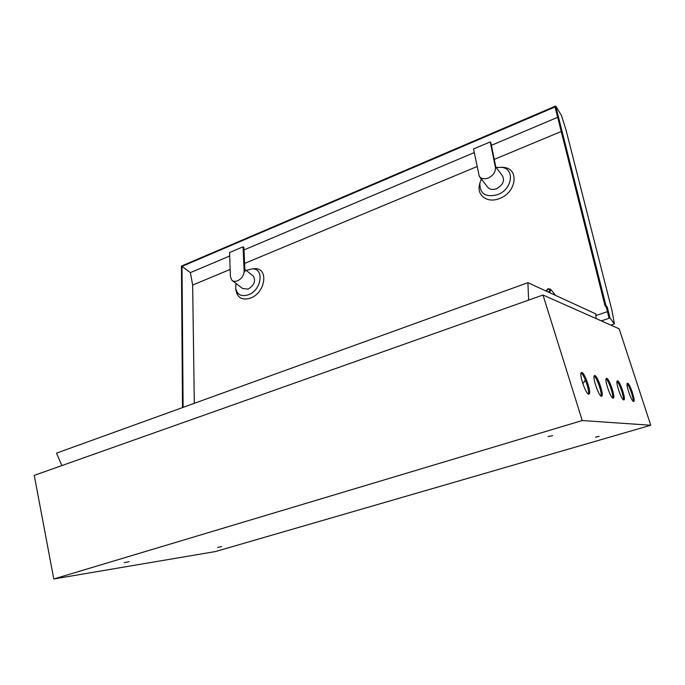 <?xml version="1.0" encoding="UTF-8"?>
<svg xmlns="http://www.w3.org/2000/svg" width="685" height="685" viewBox="0 0 685 685"><rect width="100%" height="100%" fill="white"/><g stroke="black" fill="none" stroke-linecap="round" stroke-linejoin="round"><path stroke-width="1.03" d="M548.06 436.645L552.572 435.669L548.06 436.645M595.411 437.193L599.161 436.354L595.411 437.193M217.624 547.418L221.64 546.527L217.624 547.418M124.216 562.727L129.088 561.674L124.216 562.727M633.574 401.53C631.501 401.658 625.525 384.199 627.332 383.326L627.631 383.257C629.746 383.335 635.62 400.519 633.839 401.461L633.839 401.461M623.752 399.92C621.5 400.04 615.318 381.939 617.262 380.98L617.596 380.903C619.891 381.006 625.962 398.807 624.052 399.843L623.752 399.92M613.075 398.173C610.635 398.285 604.221 379.49 606.328 378.428L606.704 378.343C609.205 378.471 615.481 396.932 613.417 398.088L613.075 398.173M601.439 396.264C598.776 396.367 592.114 376.827 594.4 375.645L594.837 375.551C597.551 375.714 604.067 394.894 601.824 396.161L601.439 396.264M588.698 394.175C585.778 394.26 578.859 373.924 581.342 372.606L581.848 372.494C584.819 372.7 591.583 392.642 589.143 394.055L588.698 394.175M596.078 318.568L595.864 313.953L527.912 282.682L56.495 453.153L61.907 465.56M542.999 295.012L619.163 328.809L650.75 425.248L582.241 420.539L542.999 295.012L34.25 475.373L53.79 578.971L582.241 420.539M53.79 578.971L215.578 551.519L650.75 425.248M528.589 300.116L527.912 282.682M627.109 383.788C629.335 385.424 633.908 398.696 633.128 401.282M617.039 381.417C619.411 383.009 624.249 397.06 623.316 399.697M606.088 378.848C608.64 380.372 613.769 395.279 612.655 397.968M594.152 376.048C596.909 377.495 602.346 393.336 601.028 396.084M581.094 372.983C584.074 374.344 589.862 391.195 588.304 394.021M479.603 176.764L487.549 187.022C489.578 189.522 492.558 190.087 496.497 188.7C502.653 185.301 504.708 181.105 502.662 176.131L502.37 175.737M488.311 177.989C484.329 179.41 481.315 178.862 479.277 176.353L473.532 148.987L490.22 141.906L495.401 167.217C495.777 171.824 493.414 175.411 488.311 177.989M232.429 280.687L242.61 288.522L248.21 289.096C254.298 285.208 255.984 280.85 253.262 276.029L252.756 275.627M230.417 276.731L231.898 280.276C233.362 281.518 235.246 281.698 237.532 280.824C241.702 278.684 243.903 275.43 244.134 271.063L243.064 246.814L229.543 252.551L230.417 276.731M548.188 292.015L548.531 291.93C550.432 290.2 550.218 289.224 547.889 289.001L546.656 291.313M546.022 291.022L548.034 288.65L550.697 289.301L549.687 292.7M496.231 167.465L501.66 167.337C515.206 168.707 512.389 189.368 497.695 194.634C485.614 197.691 479.671 193.846 479.877 183.083L481.272 178.922M501.086 167.251L504.091 167.448C519.504 168.998 516.344 192.511 499.622 198.479C488.011 203.436 476.991 196.021 479.372 185.31L479.663 184M235.983 283.419L235.674 288.299C237.13 294.798 241.394 296.956 248.475 294.764C261.627 290.106 264.615 268.289 252.226 268.88L246.206 270.404M235.734 288.727L236.025 290.688C237.678 298.086 242.524 300.544 250.582 298.069C265.557 292.786 268.905 267.963 254.82 268.648L252.285 268.88M607.441 311.649L595.941 315.545M194.309 403.319L192.656 285.054L230.151 269.436M244.588 263.417L476.931 166.618M494.253 159.399L561.246 131.486M182.51 407.584L181.439 266.08L555.689 106.029L561.46 115.465L566.015 129.962L612.013 310.673L614.419 323.954L610.874 325.127M601.31 320.888L609.992 317.968L614.419 323.954M555.689 106.029L605.84 305.193L607.261 307.137L609.992 317.968M183.109 407.369L182.004 266.405L555.081 106.954L604.958 305.493L605.84 305.193M182.004 266.405L190.37 272.621L192.656 285.054M557.676 117.298L491.376 145.34M474.226 152.592L243.98 249.948M229.672 256.002L190.37 272.621M608.914 317.489L606.379 307.437L604.958 305.493M607.261 307.137L606.379 307.437M244.134 271.063L244.956 271.714L243.877 247.482L243.064 246.814M490.22 141.906L490.854 142.763L496.026 168.065L495.401 167.217M582.781 383.514L585.547 380.5M585.401 380.141L583.372 382.872M581.839 373.642L580.966 373.436M479.877 183.083L479.372 185.31M252.226 268.88L254.82 268.648M501.66 167.337L504.091 167.448M550.697 289.301L555.603 295.432M244.853 269.325L253.262 276.029M495.786 166.866L502.662 176.131"/></g></svg>
